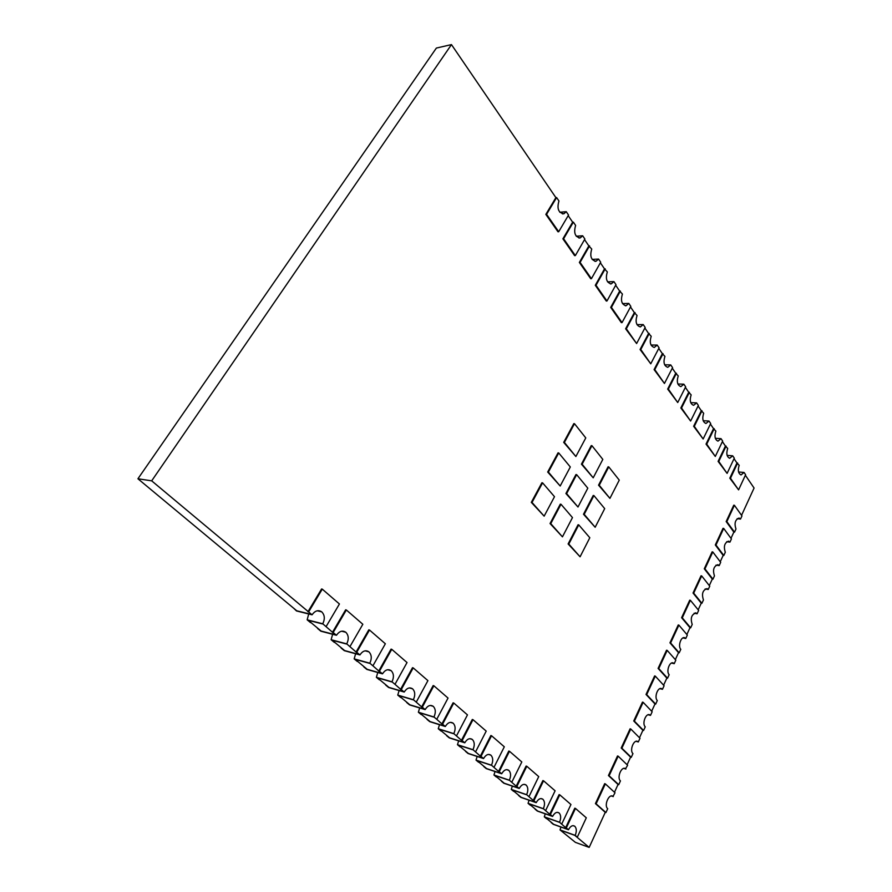 <?xml version="1.0" encoding="UTF-8"?>
<svg xmlns="http://www.w3.org/2000/svg" width="892" height="892" viewBox="0 0 892 892"><rect width="100%" height="100%" fill="white"/><g stroke="black" fill="none" stroke-linecap="round" stroke-linejoin="round"><path stroke-width="1.34" d="M542.581 482.851L541.879 482.784L531.309 502.363L544.142 516.156L554.501 496.699L542.581 482.851L532.011 502.452L544.142 516.156M531.309 502.363L532.011 502.452M560.99 504.248L560.299 504.158L550.052 523.537L562.439 536.85L572.474 517.594L560.99 504.248L550.754 523.637L562.439 536.85M550.052 523.537L550.754 523.637M578.741 524.864L578.049 524.775L568.115 543.953L580.079 556.786L589.813 537.742L578.741 524.864L568.806 544.053L580.079 556.786M568.115 543.953L568.806 544.053M558.715 452.935L558.024 452.88L547.688 472.024L560.187 486.006L570.311 466.973L558.715 452.935L548.39 472.091L560.187 486.006M547.688 472.024L548.39 472.091M576.633 474.633L575.942 474.566L565.918 493.521L577.994 507.013L587.806 488.169L576.633 474.633L566.621 493.599L577.994 507.013M565.918 493.521L566.621 493.599M593.905 495.562L593.213 495.484L583.502 514.238L595.165 527.261L604.698 508.618L593.905 495.562L584.193 514.327L595.165 527.261M583.502 514.238L584.193 514.327M574.493 423.689L573.801 423.644L563.699 442.365L575.875 456.526L585.776 437.916L574.493 423.689L564.391 442.421L575.875 456.526M563.699 442.365L564.391 442.421M591.931 445.677L591.24 445.621L581.439 464.152L593.202 477.822L602.814 459.391L591.931 445.677L582.13 464.219L593.202 477.822M581.439 464.152L582.13 464.219M608.757 466.884L608.065 466.817L598.554 485.17L609.927 498.372L619.26 480.13L608.757 466.884L599.246 485.248L609.927 498.372M598.554 485.17L599.246 485.248M566.32 827.921L568.483 829.738C570.479 826.081 572.575 824.922 574.783 826.237C576.645 828.333 576.778 831.366 575.206 835.369L577.325 837.142L586.3 817.808L575.474 808.431L566.32 827.921L565.651 827.687L567.557 829.292L553.687 824.331L545.213 817.284L559.117 822.212L545.213 817.284L546.495 818.666L544.298 816.838L559.54 822.246L567.557 829.292L553.687 824.331L551.223 822.279M561.726 824.074L570.947 804.517L559.775 794.839L550.364 814.552L549.695 814.318L551.669 815.968L537.731 811.073L528.978 803.792L542.949 808.665L528.978 803.792L530.327 805.231L528.064 803.346L543.362 808.687L551.669 815.968L537.731 811.073L535.2 808.966M545.625 810.572L555.103 790.791L543.551 780.79L533.884 800.737L533.215 800.503L535.256 802.22L521.263 797.381L512.22 789.866L526.235 794.661L512.22 789.866L513.625 791.36L511.283 789.409L526.648 794.672L535.256 802.22L521.263 797.381L518.665 795.218M528.978 796.634L538.735 776.609L526.804 766.273L516.858 786.465L516.167 786.231L518.285 788.004L504.236 783.232L494.893 775.46L508.964 780.188L494.893 775.46L496.365 777.021L493.945 775.003L509.365 780.188L518.285 788.004L504.236 783.232L501.572 781.013M511.785 782.217L521.809 761.958L509.477 751.276L499.241 771.692L498.55 771.468L500.735 773.297L486.642 768.603L476.975 760.575L491.091 765.213L476.975 760.575L478.525 762.192L476.016 760.107L491.492 765.202L500.735 773.297L486.642 768.603L483.91 766.328M493.99 767.298L504.315 746.805L491.548 735.744L481 756.416L480.32 756.193L482.583 758.088L468.445 753.472L458.432 745.166L472.593 749.726L458.432 745.166L460.06 746.86L457.473 744.697L472.983 749.693L482.583 758.088L468.445 753.472L465.635 751.142M475.57 751.867L486.207 731.117L472.994 719.677L462.134 740.594L461.443 740.371L463.784 742.334L449.601 737.818L439.243 729.21L453.437 733.67L439.243 729.21L440.949 730.983L438.262 728.742L453.816 733.625L463.784 742.334L449.601 737.818L446.714 735.421M356.744 652.264L359.922 654.929C362.709 650.826 365.72 649.8 368.931 651.851C371.696 654.784 371.986 658.575 369.801 663.202L372.912 665.811L385.355 643.768L369.489 630.02L356.744 652.264L356.053 652.074L358.863 654.438L344.613 650.558L332.158 640.211L346.419 644.002L332.158 640.211L334.344 642.407L331.122 639.72L346.743 643.879L358.863 654.438L344.613 650.558L341.268 647.782M349.965 646.588L362.832 624.266L346.341 609.983L333.162 632.495L332.471 632.317L335.403 634.769L321.153 631.057L308.208 620.308L322.447 623.921L308.208 620.308L310.516 622.605L307.16 619.817L322.748 623.776L335.403 634.769L321.153 631.057L317.708 628.191M326.115 626.585L339.428 603.984L322.268 589.133L308.621 611.934L312.066 614.811L296.478 610.942L293.724 608.255L296.757 610.786L310.985 614.309L296.757 610.786L137.925 478.77L151.685 480.844L451.463 44.6L555.883 197.623L545.848 214.392L557.991 231.786L558.704 231.742L568.538 215.05L566.242 211.672L559.797 212.251M308.621 611.934L151.685 480.844M369.801 663.202L354.169 658.876L357.279 661.463L355.206 659.366L369.466 663.313L355.206 659.366L367.192 669.323L381.442 673.348L367.192 669.323L363.947 666.625M379.423 671.275L382.49 673.839C385.188 669.781 388.087 668.732 391.187 670.695C393.84 673.538 394.108 677.24 391.989 681.811L394.989 684.32L407.031 662.544L391.755 649.309L379.423 671.275L378.732 671.085L381.442 673.348L372.912 665.811M391.989 681.811L376.368 677.318L379.368 679.804L377.394 677.797L391.644 681.901L377.394 677.797L388.934 687.398L403.184 691.556L388.934 687.398L385.779 684.777M401.266 689.583L404.21 692.047C406.819 688.022 409.618 686.963 412.606 688.847C415.159 691.59 415.416 695.214 413.364 699.718L416.252 702.138L427.915 680.629L413.197 667.885L401.266 689.583L400.575 689.371L403.184 691.556L394.989 684.32M413.364 699.718L397.754 695.091L400.642 697.488L398.757 695.559L413.007 699.796L398.757 695.559L409.885 704.814L424.124 709.107L409.885 704.814L406.83 702.272M422.295 707.211L425.138 709.586C427.658 705.605 430.368 704.524 433.256 706.341C435.709 708.995 435.943 712.541 433.958 716.99L436.745 719.309L448.04 698.068L433.858 685.77L422.295 707.211L421.604 706.999L424.124 709.107L416.252 702.138M433.958 716.99L418.37 712.217L421.158 714.537L419.363 712.686L433.59 717.045L419.363 712.686L430.1 721.606L444.305 726.021L430.1 721.606L427.123 719.142M456.503 735.878L467.464 714.882L453.772 703.03L442.577 724.204L441.886 723.992L444.305 726.021L436.745 719.309M723.825 555.482L725.308 552.248C723.434 546.462 724.516 542.76 728.563 541.154L729.946 542.135L731.418 538.935L723.691 528.41L715.975 545.045L723.825 555.482L723.167 555.393L720.245 561.77M712.964 579.187L714.47 575.886C712.552 569.977 713.689 566.242 717.893 564.681L719.186 565.606L720.68 562.35L712.786 551.947L704.936 568.884L712.964 579.187L712.295 579.075L709.307 585.587M701.904 603.293L703.442 599.948C701.48 593.894 702.684 590.125 707.044 588.608L708.237 589.478L709.753 586.167L701.681 575.909L693.697 593.135L701.904 603.293L701.235 603.182L698.18 609.838M690.653 627.834L692.214 624.433C690.218 618.245 691.478 614.421 696.005 612.971L697.098 613.774L698.648 610.396L690.386 600.283L682.269 617.833L690.653 627.834L689.984 627.712L686.862 634.513M734.506 532.189L735.967 529.012C734.127 523.336 735.164 519.679 739.067 518.04L740.527 519.066L741.966 515.922L734.406 505.273L726.835 521.619L734.506 532.189L733.848 532.111L730.983 538.344M679.191 652.81L680.786 649.343C677.652 646.165 681.176 635.996 684.766 637.769L685.758 638.505L687.331 635.071L678.89 625.102L670.617 642.965L679.191 652.81L678.533 652.676L675.333 659.634M667.528 678.243L669.156 674.709C665.889 671.52 669.669 661.028 673.337 663.012L674.218 663.67L675.813 660.169L667.194 650.368L658.764 668.554L667.528 678.243L666.87 678.087L663.603 685.201M655.665 704.134L657.304 700.532C653.903 697.343 657.962 686.494 661.708 688.713L662.466 689.293L664.094 685.736L655.274 676.103L646.689 694.612L655.665 704.134L654.996 703.966L651.662 711.236M643.567 730.492L645.251 726.835C641.705 723.635 646.053 712.429 649.867 714.893L650.502 715.384L652.163 711.76L643.132 702.294L634.402 721.16L643.567 730.492L642.898 730.314L639.486 737.751M631.257 757.341L632.963 753.617C629.261 750.417 633.944 738.832 637.813 741.564L638.315 741.954L640.01 738.264L630.767 728.987L621.869 748.198L631.257 757.341L630.588 757.152L627.098 764.756M618.713 784.704L620.453 780.901C616.584 777.701 621.612 765.715 625.526 768.726L627.622 765.269L618.178 756.171L609.113 775.75L618.713 784.704L618.044 784.492L614.476 792.274M605.936 812.567L607.708 808.698C603.672 805.509 609.058 793.099 613.027 796.411L615.012 792.765L605.345 783.878L596.101 803.826L605.936 812.567L605.267 812.344L589.177 847.4L574.771 835.336L560.934 830.352L574.771 835.336L577.325 837.142M575.206 835.369L560.031 829.906L575.396 842.371L589.177 847.4M722.397 441.618L725.419 446.045L718.105 461.376L727.103 473.396L734.294 458.131L732.711 455.812L727.114 455.377M710.411 424.057L713.533 428.628L706.04 444.082L715.295 456.448L722.665 441.072L721.026 438.674L715.328 438.295M698.079 405.983L701.313 410.71L693.63 426.287L703.141 438.998L710.69 423.499L709.006 421.046L703.197 420.712M685.379 387.362L688.713 392.257L680.841 407.956L690.62 421.046L698.358 405.425L696.63 402.894L690.72 402.627M672.289 368.184L675.746 373.246L667.673 389.068L677.73 402.537L685.658 386.805L683.874 384.196L677.875 383.995M658.787 348.404L662.366 353.656L654.092 369.589L664.44 383.471L672.579 367.615L670.739 364.928L664.652 364.806M644.871 328.011L648.584 333.452L640.077 349.508L650.747 363.813L659.088 347.835L657.192 345.059L651.026 345.026M630.51 306.971L634.357 312.601L625.626 328.78L636.609 343.543L645.184 327.442L643.232 324.577L636.977 324.621M615.681 285.25L619.672 291.082L610.708 307.383L621.334 322.614L622.036 322.614L630.822 306.391L628.815 303.436L622.493 303.581M600.372 262.805L604.508 268.871L595.298 285.284L606.27 301.017L606.973 301.005L616.004 284.66L613.93 281.616L607.563 281.85M584.55 239.614L588.843 245.913L579.365 262.438L590.705 278.705L591.418 278.683L600.706 262.215L598.554 259.07L592.143 259.416M568.182 215.641L572.642 222.175L562.897 238.822L574.626 255.647L575.34 255.603L584.884 239.023L582.666 235.767L576.232 236.224M734.038 458.678L736.959 462.959L729.812 478.179L738.587 489.864L745.612 474.722L744.073 472.47L738.576 471.98M745.366 475.269L754.074 488.035L741.553 515.331M137.925 478.77L436.366 48.068L451.463 44.6M308.71 613.986L307.16 619.817M322.268 589.133L321.577 588.976L307.941 611.756M312.066 614.811C315.054 610.63 318.288 609.649 321.767 611.879C324.755 615.034 325.089 618.992 322.748 623.776M740.527 519.066L737.171 518.676M734.406 505.273L733.748 505.195L726.166 521.541L733.848 532.111M726.835 521.619L726.166 521.541M566.242 211.672L563.934 213.745C558.448 212.92 556.786 208.661 558.95 200.99L556.608 197.556L555.883 197.623M556.608 197.556L546.573 214.325L545.848 214.392M546.573 214.325L558.704 231.742M333.162 632.495L336.462 635.271L320.852 631.202L317.552 628.459M332.627 634.268L331.122 639.72M346.341 609.983L345.65 609.816L332.471 632.317M336.462 635.271C339.35 631.123 342.461 630.12 345.817 632.261C348.683 635.294 348.995 639.174 346.743 643.879M359.922 654.929L344.301 650.669L341.123 648.038M355.629 653.758L354.169 658.876M369.489 630.02L368.786 629.852L356.053 652.074M382.49 673.839L366.857 669.424L363.802 666.882M377.773 672.512L376.368 677.318M391.755 649.309L391.053 649.131L378.732 671.085M404.21 692.047L388.589 687.476L385.645 685.023M399.114 690.553L397.754 695.091M413.197 667.885L412.505 667.695L400.575 689.371M425.138 709.586L409.54 704.881L406.696 702.517M419.675 707.936L418.37 712.217M433.858 685.77L433.155 685.58L421.604 706.999M442.577 724.204L445.309 726.501L429.743 721.661L427 719.387M439.511 724.694L438.262 728.742M453.772 703.03L453.08 702.829L441.886 723.992M445.309 726.501C447.762 722.565 450.371 721.461 453.158 723.2C455.522 725.776 455.745 729.243 453.816 733.625M462.134 740.594L464.765 742.802L449.233 737.862L446.591 735.666M458.666 740.862L457.473 744.697M472.994 719.677L472.303 719.465L461.443 740.371M464.765 742.802C467.14 738.911 469.671 737.807 472.359 739.468C474.644 741.966 474.856 745.366 472.983 749.693M481 756.416L483.553 758.557L468.066 753.506L465.512 751.376M477.164 756.472L476.016 760.107M491.548 735.744L490.856 735.532L480.32 756.193M483.553 758.557C485.861 754.699 488.314 753.573 490.912 755.178C493.109 757.598 493.298 760.943 491.492 765.202M499.241 771.692L501.694 773.765L486.252 768.614L483.787 766.562M495.038 771.547L493.945 775.003M509.477 751.276L508.786 751.053L498.55 771.468M501.694 773.765C503.935 769.952 506.31 768.815 508.819 770.353C510.949 772.706 511.127 775.973 509.365 780.188M516.858 786.465L519.233 788.461L503.846 783.232L501.46 781.247M512.331 786.108L511.283 789.409M526.804 766.273L526.113 766.061L516.167 786.231M519.233 788.461C521.407 784.692 523.704 783.544 526.135 785.027C528.187 787.302 528.365 790.513 526.648 794.672M533.884 800.737L536.192 802.666L520.861 797.37L518.553 795.452M529.067 800.202L528.064 803.346M543.551 780.79L542.882 780.567L533.215 800.503M536.192 802.666C538.3 798.942 540.53 797.794 542.882 799.221C544.867 801.429 545.034 804.584 543.362 808.687M550.364 814.552L552.594 816.425L537.33 811.051L535.088 809.189M545.257 813.838L544.298 816.838M559.775 794.839L559.094 794.616L549.695 814.318M552.594 816.425C554.657 812.735 556.82 811.575 559.094 812.947C561.012 815.098 561.157 818.187 559.54 822.246M568.483 829.738L553.274 824.297L551.111 822.502M560.957 827.04L560.031 829.906M575.474 808.431L574.794 808.208L565.651 827.687M582.666 235.767L580.201 237.919C575.039 236.949 573.511 232.79 575.619 225.431L573.355 222.119L572.642 222.175M573.355 222.119L563.61 238.777L562.897 238.822M563.61 238.777L575.34 255.603M598.554 259.07L595.967 261.289C591.084 260.196 589.668 256.115 591.742 249.069L588.843 245.913M589.556 245.869L580.079 262.404L579.365 262.438M580.079 262.404L591.418 278.683M613.93 281.616L611.221 283.89C606.616 282.686 605.311 278.705 607.329 271.937L604.508 268.871M605.211 268.838L596.001 285.262L595.298 285.284M596.001 285.262L606.973 301.005M628.815 303.436L626.017 305.755C621.657 304.484 620.453 300.593 622.426 294.07L619.672 291.082M620.375 291.071L611.41 307.372L610.708 307.383M611.41 307.372L622.036 322.614M643.232 324.577L640.356 326.929C636.23 325.591 635.126 321.789 637.044 315.5L634.357 312.601M635.059 312.59L626.329 328.78L625.626 328.78M626.329 328.78L636.609 343.543M657.192 345.059L654.26 347.445C650.357 346.063 649.331 342.338 651.205 336.273L648.584 333.452M649.276 333.452L640.779 349.508L640.077 349.508M640.779 349.508L650.747 363.813M670.739 364.928L667.762 367.326C664.049 365.91 663.102 362.275 664.93 356.399L662.366 353.656M663.057 353.667L654.784 369.611L654.092 369.589M654.784 369.611L664.44 383.471M683.874 384.196L680.864 386.615C677.34 385.177 676.471 381.609 678.243 375.922L675.746 373.246M676.426 373.269L668.353 389.09L667.673 389.068M668.353 389.09L677.73 402.537M696.63 402.894L693.586 405.325C690.241 403.864 689.427 400.385 691.155 394.866L688.713 392.257M689.393 392.29L681.521 407.99L680.841 407.956M681.521 407.99L690.62 421.046M709.006 421.046L705.951 423.488C702.762 422.027 702.015 418.604 703.688 413.252L701.313 410.71M701.982 410.744L694.311 426.331L693.63 426.287M694.311 426.331L703.141 438.998M721.026 438.674L717.971 441.139C714.938 439.667 714.236 436.322 715.863 431.104L713.533 428.628M714.213 428.673L706.72 444.138L706.04 444.082M706.72 444.138L715.295 456.448M732.711 455.812L729.656 458.276C726.757 456.804 726.11 453.526 727.694 448.453L725.419 446.045M726.088 446.089L718.774 461.432L718.105 461.376M718.774 461.432L727.103 473.396M744.073 472.47L741.018 474.934C738.253 473.474 737.639 470.262 739.189 465.312L736.959 462.959M737.628 463.015L730.481 478.235L729.812 478.179M730.481 478.235L738.587 489.864M729.946 542.135L726.679 541.7M723.691 528.41L723.022 528.32L715.317 544.956L723.167 555.393M715.975 545.045L715.317 544.956M719.186 565.606L716.008 565.127M712.786 551.947L712.117 551.858L704.279 568.784L712.295 579.075M704.936 568.884L704.279 568.784M708.237 589.478L705.159 588.965M701.681 575.909L701.023 575.797L693.039 593.024L701.235 603.182M693.697 593.135L693.039 593.024M697.098 613.774L694.121 613.228M690.386 600.283L689.728 600.171L681.599 617.699L689.984 627.712M682.269 617.833L681.599 617.699M685.758 638.505L682.904 637.925M678.89 625.102L678.232 624.98L669.959 642.831L678.533 652.676M670.617 642.965L669.959 642.831M674.218 663.67L671.498 663.068M667.194 650.368L666.525 650.235L658.095 668.409L666.87 678.087M658.764 668.554L658.095 668.409M662.466 689.293L659.879 688.68M655.274 676.103L654.605 675.946L646.02 694.455L654.996 703.966M646.689 694.612L646.02 694.455M650.502 715.384L648.071 714.76M643.132 702.294L642.463 702.127L633.733 720.981L642.898 730.314M634.402 721.16L633.733 720.981M638.315 741.954L636.052 741.319M630.767 728.987L630.098 728.809L621.2 748.009L630.588 757.152M621.869 748.198L621.2 748.009M625.905 769.027L623.809 768.391M618.178 756.171L617.509 755.981L608.444 775.538L618.044 784.492M609.113 775.75L608.444 775.538M613.261 796.601L611.354 795.976M605.345 783.878L604.676 783.667L595.432 803.603L605.267 812.344M596.101 803.826L595.432 803.603M321.767 611.879L317.24 610.775M563.934 213.745L562.384 213.879M345.817 632.261L341.669 631.202M368.931 651.851L365.14 650.826M391.187 670.695L387.685 669.725M412.606 688.847L409.383 687.922M433.256 706.341L430.278 705.449M453.158 723.2L450.404 722.353M472.359 739.468L469.805 738.665M490.912 755.178L488.537 754.42M508.819 770.353L506.611 769.629M526.135 785.027L524.072 784.336M542.882 799.221L540.965 798.563M559.094 812.947L557.288 812.322M574.783 826.237L573.099 825.646M580.201 237.919L578.919 238.008M595.967 261.289L594.897 261.345M611.221 283.89L610.362 283.912M626.017 305.755L625.325 305.766M696.005 612.971L695.414 612.86M684.766 637.769L684.086 637.635M673.337 663.012L672.546 662.834M661.708 688.713L660.805 688.501M649.867 714.893L648.852 714.637M637.813 741.564L636.676 741.241M625.526 768.726L624.277 768.346M613.027 796.411L611.644 795.965"/></g></svg>
